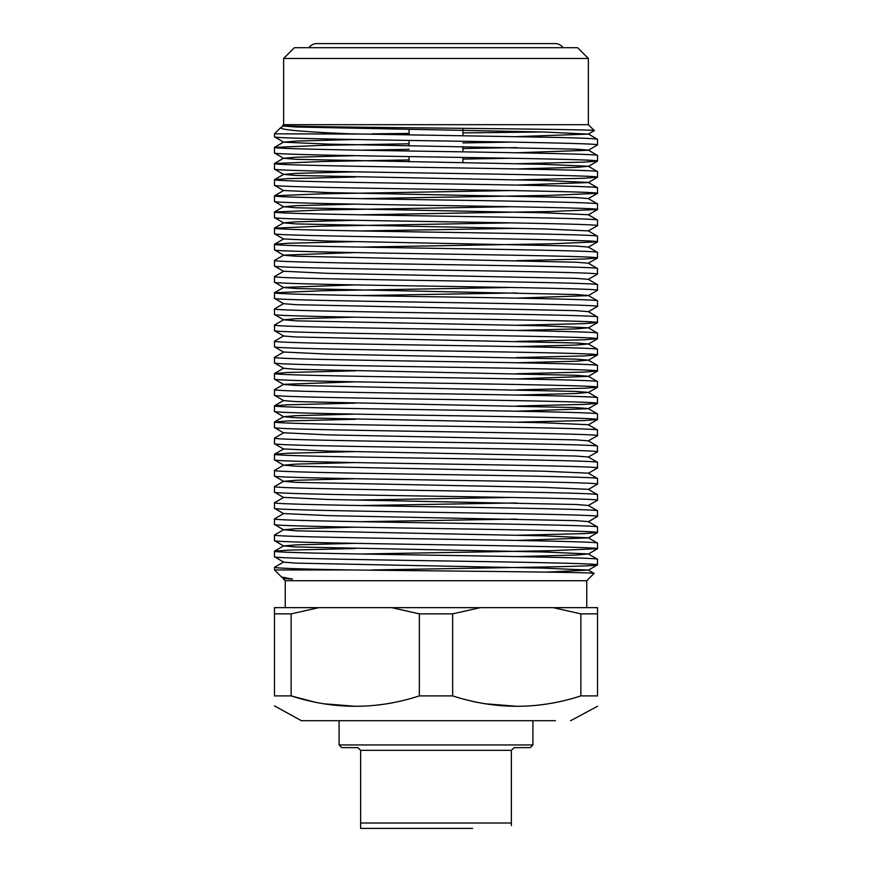 <?xml version="1.0" encoding="UTF-8"?>
<svg xmlns="http://www.w3.org/2000/svg" width="872" height="872" viewBox="0 0 872 872"><rect width="100%" height="100%" fill="white"/><g stroke="black" fill="none" stroke-linecap="round" stroke-linejoin="round"><path stroke-width="1.31" d="M308.993 47.688A9.581 9.581 0 0 1 316.852 43.6L555.148 43.6A9.581 9.581 0 0 1 563.007 47.688M409.077 161.854L409.077 156.6M409.077 145.7L409.077 140.447M409.077 134.866L409.077 129.547M462.923 162.748L462.923 157.44M462.923 151.859L462.923 146.594M462.923 135.705L462.923 128.326M283.629 58.457L294.398 47.688L577.602 47.688L588.371 58.457L283.629 58.457L283.629 124.685L588.371 124.685L594.301 130.615L588.317 134.103L516.573 136.632M399.387 828.4L472.613 828.4L360.627 828.4L360.627 750.334L357.934 747.642L341.78 747.642L339.088 744.95L339.088 720.719L532.912 720.719L532.912 744.95L339.088 744.95M588.371 58.457L588.371 124.685M594.05 573.438C600.536 572.25 450.53 571.116 350.577 569.961L274.473 569.961L281.547 577.024L292.567 579.117L283.073 578.55L285.242 580.73L586.758 580.73L594.05 573.438L588.317 570.081L546.145 572.119M281.547 577.024L283.683 578.299L292.567 579.117M283.629 124.685L282.822 125.492L283.683 126.026L296.088 127.007L543.747 132.01L588.317 134.103M282.822 125.492C272.478 127.236 602.846 128.925 594.301 130.615M355.427 139.509L296.088 141.068L283.683 142.18L274.473 136.828C272.217 138.168 349.737 139.52 436 140.861C522.263 142.201 599.783 143.564 597.527 144.905L597.527 139.324C596.819 138.648 581.046 137.972 550.221 137.296L350.577 133.841C303.565 131.846 280.25 129.808 280.62 127.694L274.473 133.841L361.041 134.037M280.62 127.694L283.683 125.884M542.264 131.977L462.923 132.904M409.077 133.438L371.843 133.841M355.427 543.332L296.088 544.88L283.629 545.927L296.088 546.973L543.747 551.987L588.317 553.938L597.473 559.225L597.527 564.871C599.783 563.53 522.263 562.168 436 560.827C349.737 559.497 272.217 558.135 274.473 556.794L283.683 562.146L296.088 563.127L543.747 568.13L588.317 570.081M597.527 559.29C599.783 557.949 522.263 556.587 436 555.246C349.737 553.905 272.217 552.554 274.473 551.213L287.629 550.167L355.427 548.521M274.473 556.794L274.473 551.213M355.427 527.178L296.088 528.726L283.629 529.773L296.088 530.819L543.747 535.833L588.317 537.784L597.473 543.071L597.527 548.717C599.783 547.376 522.263 546.014 436 544.684C349.737 543.343 272.217 541.981 274.473 540.64L283.683 545.992M597.527 543.136C599.783 541.795 522.263 540.433 436 539.092C349.737 537.752 272.217 536.4 274.473 535.059L283.683 529.707M274.473 540.64L274.473 535.059M597.527 526.982C599.783 525.642 522.263 524.279 436 522.938C349.737 521.609 272.217 520.246 274.473 518.905L283.683 513.553L328.253 515.635L575.912 520.649L588.317 521.63L597.473 526.917L597.527 532.563C599.783 531.222 522.263 529.871 436 528.53C349.737 527.189 272.217 525.827 274.473 524.486L283.683 529.838M274.473 524.486L274.473 518.905M597.527 510.829C599.783 509.488 522.263 508.125 436 506.796C349.737 505.455 272.217 504.092 274.473 502.752L283.683 497.4L328.253 499.482L575.912 504.496L588.317 505.477L597.473 510.763L597.527 516.409C599.783 515.069 522.263 513.717 436 512.376C349.737 511.036 272.217 509.673 274.473 508.332L283.683 513.684M274.473 508.332L274.473 502.752M355.427 478.717L296.088 480.265L283.629 481.311L296.088 482.358L543.747 487.372L588.317 489.323L597.473 494.609L597.527 500.256C599.783 498.915 522.263 497.563 436 496.223C349.737 494.882 272.217 493.519 274.473 492.179L283.683 497.541M597.527 494.675C599.783 493.334 522.263 491.982 436 490.642C349.737 489.301 272.217 487.939 274.473 486.598L283.683 481.246M274.473 492.179L274.473 486.598M355.427 462.563L296.088 464.111L283.629 465.158L296.088 466.215L543.747 471.218L588.317 473.169L597.473 478.456L597.527 484.102C599.783 482.772 522.263 481.409 436 480.069C349.737 478.728 272.217 477.365 274.473 476.036L283.683 481.388M597.527 478.521C599.783 477.18 522.263 475.829 436 474.488C349.737 473.147 272.217 471.785 274.473 470.444L283.683 465.092M274.473 476.036L274.473 470.444M597.527 462.367C599.783 461.026 522.263 459.675 436 458.334C349.737 456.993 272.217 455.631 274.473 454.29L283.683 448.938L328.253 451.031L575.912 456.034L588.317 457.015L597.473 462.302L597.527 467.959C599.783 466.618 522.263 465.256 436 463.915C349.737 462.574 272.217 461.223 274.473 459.882L283.683 465.234M274.473 459.882L274.473 454.29M597.527 446.213C599.783 444.884 522.263 443.521 436 442.18C349.737 440.84 272.217 439.477 274.473 438.136L283.683 432.785L328.253 434.877L575.912 439.88L588.317 440.861L597.473 446.148L597.527 451.805C599.783 450.464 522.263 449.102 436 447.761C349.737 446.42 272.217 445.069 274.473 443.728L283.683 449.08M274.473 443.728L274.473 438.136M355.427 414.113L296.088 415.661L283.629 416.707L296.088 417.753L543.747 422.757L588.317 424.708L597.473 430.005L597.527 435.651C599.783 434.311 522.263 432.948 436 431.607C349.737 430.267 272.217 428.915 274.473 427.574L283.683 432.926M597.527 430.07C599.783 428.73 522.263 427.367 436 426.027C349.737 424.686 272.217 423.323 274.473 421.993L287.629 420.947L355.427 419.301M274.473 427.574L274.473 421.993M597.527 365.455C599.783 364.115 522.263 362.752 436 361.422C349.737 360.082 272.217 358.719 274.473 357.378L283.683 352.026L328.253 354.108L575.912 359.122L588.317 360.103L597.473 365.39L597.527 371.036C599.783 369.695 522.263 368.344 436 367.003C349.737 365.662 272.217 364.3 274.473 362.959L283.683 368.311L296.088 369.292L575.912 375.276L588.317 376.257L597.473 381.544L597.527 387.19C599.783 385.849 522.263 384.498 436 383.157C349.737 381.816 272.217 380.454 274.473 379.113L283.683 384.465L296.088 385.446L575.912 391.43L588.317 392.411L597.473 397.697L597.527 403.344C599.783 402.003 522.263 400.64 436 399.311C349.737 397.97 272.217 396.607 274.473 395.267L283.683 400.619L296.088 401.6L575.912 407.584L588.317 408.565L597.473 413.851L597.527 419.497C599.783 418.157 522.263 416.794 436 415.454C349.737 414.124 272.217 412.761 274.473 411.421L283.683 416.772M597.527 413.917C599.783 412.576 522.263 411.213 436 409.873C349.737 408.532 272.217 407.18 274.473 405.84L287.629 404.793L355.427 403.147M274.473 411.421L274.473 405.84M597.527 397.763C599.783 396.422 522.263 395.06 436 393.719C349.737 392.378 272.217 391.027 274.473 389.686L283.683 384.334L355.427 381.805M274.473 395.267L274.473 389.686M597.527 381.609C599.783 380.268 522.263 378.906 436 377.565C349.737 376.235 272.217 374.873 274.473 373.532L287.629 372.486L355.427 370.84M274.473 379.113L274.473 373.532M274.473 362.959L274.473 357.378M355.427 317.19L296.088 318.738L283.629 319.784L296.088 320.842L543.747 325.845L588.317 327.796L597.473 333.082L597.527 338.728C599.783 337.399 522.263 336.036 436 334.695C349.737 333.355 272.217 331.992 274.473 330.662L283.683 336.014L296.088 336.984L575.912 342.969L588.317 343.95L597.473 349.236L597.527 354.882C599.783 353.542 522.263 352.19 436 350.849C349.737 349.509 272.217 348.146 274.473 346.805L283.683 352.168M597.527 349.301C599.783 347.961 522.263 346.609 436 345.268C349.737 343.928 272.217 342.565 274.473 341.225L283.683 335.873M274.473 346.805L274.473 341.225M597.527 333.148C599.783 331.807 522.263 330.455 436 329.115C349.737 327.774 272.217 326.411 274.473 325.071L283.683 319.719M274.473 330.662L274.473 325.071M597.527 284.697C599.783 283.356 522.263 281.994 436 280.653C349.737 279.312 272.217 277.95 274.473 276.62L283.683 271.257L328.253 273.35L575.912 278.364L588.317 279.334L597.473 284.632L597.527 290.278C599.783 288.937 522.263 287.575 436 286.234C349.737 284.893 272.217 283.542 274.473 282.201L283.683 287.553L296.088 288.534L575.912 294.507L588.317 295.488L597.527 300.84L597.527 306.432C599.783 305.091 522.263 303.728 436 302.388C349.737 301.047 272.217 299.695 274.473 298.355L283.683 303.707L296.088 304.688L575.912 310.661L588.317 311.642L597.473 316.928L597.527 322.586C599.783 321.245 522.263 319.882 436 318.542C349.737 317.201 272.217 315.849 274.473 314.509L283.683 319.861M597.527 316.994C599.783 315.653 522.263 314.302 436 312.961C349.737 311.62 272.217 310.258 274.473 308.917L283.683 303.565M274.473 314.509L274.473 308.917M597.527 300.84C599.783 299.51 522.263 298.148 436 296.807C349.737 295.466 272.217 294.104 274.473 292.763L321.779 290.747L510.959 287.488M274.473 298.355L274.473 292.763M274.473 282.201L274.473 276.62M597.527 252.39C599.783 251.049 522.263 249.686 436 248.346C349.737 247.005 272.217 245.653 274.473 244.313L283.683 238.961L328.253 241.043L575.912 246.057L588.317 247.038L597.473 252.324L597.527 257.97C599.783 256.63 522.263 255.267 436 253.937C349.737 252.597 272.217 251.234 274.473 249.893L283.683 255.245L296.088 256.226L575.912 262.21L588.317 263.191L597.473 268.478L597.527 274.124C599.783 272.783 522.263 271.421 436 270.08C349.737 268.75 272.217 267.388 274.473 266.047L283.683 271.399M597.527 268.543C599.783 267.203 522.263 265.84 436 264.499C349.737 263.159 272.217 261.807 274.473 260.466L283.683 255.115L355.427 252.586M274.473 266.047L274.473 260.466M274.473 249.893L274.473 244.313M355.427 220.278L296.088 221.826L283.629 222.872L296.088 223.919L543.747 228.933L588.317 230.884L597.473 236.17L597.527 241.817C599.783 240.476 522.263 239.124 436 237.784C349.737 236.443 272.217 235.08 274.473 233.74L283.683 239.092M597.527 236.236C599.783 234.895 522.263 233.533 436 232.192C349.737 230.862 272.217 229.5 274.473 228.159L321.779 226.142L510.959 222.872M274.473 233.74L274.473 228.159M355.427 204.124L296.088 205.672L283.629 206.719L296.088 207.765L543.747 212.779L588.317 214.73L597.473 220.017L597.527 225.663C599.783 224.322 522.263 222.97 436 221.63C349.737 220.289 272.217 218.927 274.473 217.586L283.683 222.938M597.527 220.082C599.783 218.741 522.263 217.379 436 216.049C349.737 214.708 272.217 213.346 274.473 212.005L321.779 209.989L510.959 206.719M274.473 217.586L274.473 212.005M597.527 203.928C599.783 202.587 522.263 201.236 436 199.895C349.737 198.554 272.217 197.192 274.473 195.851L283.683 190.499L328.253 192.592L575.912 197.595L588.317 198.576L597.473 203.863L597.527 209.509C599.783 208.168 522.263 206.817 436 205.476C349.737 204.135 272.217 202.773 274.473 201.432L283.683 206.795M274.473 201.432L274.473 195.851M355.427 171.817L296.088 173.365L283.629 174.411L296.088 175.468L543.747 180.471L588.317 182.422L597.473 187.709L597.527 193.355C599.783 192.025 522.263 190.663 436 189.322C349.737 187.981 272.217 186.619 274.473 185.289L283.683 190.641M597.527 187.774C599.783 186.434 522.263 185.082 436 183.741C349.737 182.401 272.217 181.038 274.473 179.697L287.629 178.651L355.427 177.016M274.473 185.289L274.473 179.697M355.427 155.663L296.088 157.211L283.629 158.268L296.088 159.314L543.747 164.318L588.317 166.269L597.473 171.555L597.527 177.212C599.783 175.871 522.263 174.509 436 173.168C349.737 171.828 272.217 170.476 274.473 169.135L283.683 174.487M597.527 171.62C599.783 170.28 522.263 168.928 436 167.588C349.737 166.247 272.217 164.884 274.473 163.544L321.779 161.527L409.077 159.925M274.473 169.135L274.473 163.544M283.683 142.18L328.253 144.131L575.912 149.134L588.317 150.115L597.527 155.467L597.527 161.058C599.783 159.718 522.263 158.355 436 157.015C349.737 155.674 272.217 154.322 274.473 152.982L283.683 158.333M597.527 155.467C599.783 154.137 522.263 152.774 436 151.434C349.737 150.093 272.217 148.731 274.473 147.401L321.779 145.373L409.077 143.782M274.473 152.982L274.473 147.401M597.527 139.324L588.317 133.961M274.473 136.828L274.473 133.841M371.843 569.961L550.221 566.887C581.046 566.211 596.819 565.547 597.527 564.871L588.317 570.223M274.473 569.961L274.527 567.301L283.683 562.004M597.527 548.717L550.221 550.733L361.041 554.003M597.527 532.563L584.371 533.61L516.573 535.255M597.527 516.409L588.317 521.761M516.573 519.102L361.041 521.696M597.527 500.256L588.317 505.477M516.573 502.948L361.041 505.542M355.427 500.059L510.959 497.465M597.527 484.102L588.317 489.465M597.527 467.959L588.317 473.311M597.527 451.805L588.317 457.015M274.527 454.225L287.629 453.244L355.427 451.609M597.527 435.651L588.317 440.861M597.527 419.497L584.371 420.544L516.573 422.179M597.527 403.344L584.371 404.39L516.573 406.036M597.527 387.19L584.371 388.236L516.573 389.882M597.527 371.036L584.371 372.082L516.573 373.728M597.527 354.882L584.371 355.929L516.573 357.575M597.527 338.728L584.371 339.775L516.573 341.421M597.527 322.586L584.371 323.621L516.573 325.267M597.527 306.432L588.317 311.784M597.527 290.278L588.317 295.63L516.573 298.159M516.573 292.959L361.041 295.564M597.527 274.124L588.317 279.334M597.527 257.97L584.371 259.017L516.573 260.663M597.527 241.817L550.221 243.833L361.041 247.103M274.527 244.247L287.629 243.266L355.427 241.62M597.527 225.663L588.317 230.884M516.573 228.355L361.041 230.949M597.527 209.509L550.221 211.536L361.041 214.795M597.527 193.355L550.221 195.383L361.041 198.642M274.527 195.786L321.779 193.835L510.959 190.565M597.527 177.212L584.371 178.259L516.573 179.894M597.527 161.058L584.371 162.105L516.573 163.74M462.923 159.085L510.959 158.268M597.527 144.905L588.317 150.257L516.573 152.785M516.573 147.586L462.923 148.523M409.077 149.363L361.041 150.191M462.923 142.932L510.959 142.114M285.242 580.73L285.242 607.653M586.758 580.73L586.758 607.653M357.934 747.642L360.627 750.334L511.374 750.334L514.066 747.642L530.22 747.642L532.912 744.95M514.066 747.642L511.374 750.334L511.374 825.577M588.317 166.269L575.912 167.391L516.573 168.939M597.473 177.278L588.317 182.564L516.573 185.093M588.317 198.576L597.473 193.421M588.317 263.191L597.473 258.036M355.427 284.882L283.683 287.411L274.527 292.709M588.317 327.796L575.912 328.918L516.573 330.466M588.317 343.95L575.912 345.061L516.573 346.62M588.317 360.103L575.912 361.215L516.573 362.763M597.473 371.101L588.317 376.388L516.573 378.917M588.317 392.411L575.912 393.523L516.573 395.071M597.473 403.409L588.317 408.696L516.573 411.224M597.473 532.629L588.317 537.915L516.573 540.444M588.317 553.938L575.912 555.05L516.573 556.598M283.073 578.55L283.683 578.158M350.577 569.961C301.788 569.111 276.424 568.239 274.473 567.367M274.473 613.866L274.473 607.653L318.814 607.653L291.128 613.866L274.473 613.866L274.473 695.9C274.473 709.743 274.473 709.743 274.473 695.9L291.128 695.9L315.882 702.418M391.659 607.653L480.341 607.653L452.655 613.866L419.345 613.866L391.659 607.653L318.814 607.653M553.186 607.653L597.527 607.653L597.527 613.866L580.872 613.866L553.186 607.653L480.341 607.653M323.218 703.726L355.242 706.287M388.313 703.562L393.141 702.701M339.088 720.719L301.396 720.719L274.473 705.862M419.345 613.866L419.345 695.9C376.791 709.743 334.063 709.743 291.128 695.9L291.128 613.866M580.872 613.866L580.872 695.9C538.318 709.743 495.579 709.743 452.655 695.9L452.655 613.866M580.872 695.9L597.527 695.9C597.527 709.743 597.527 709.743 597.527 695.9L597.527 613.866M472.613 701.415L477.409 702.418M484.745 703.726L516.758 706.287M549.84 703.562L554.668 702.701M452.655 695.9L419.345 695.9M436 720.719L301.396 720.719L436 720.719M555.464 720.719L532.912 720.719M510.24 720.719L472.613 720.719M360.627 825.032L360.627 828.4L472.613 828.4M360.627 823.015L511.374 823.015M274.527 551.148L283.683 545.861M274.527 421.928L283.683 416.631M274.527 405.774L283.683 400.488M274.527 373.467L283.683 368.18M274.527 228.093L283.683 222.807M274.527 211.94L283.683 206.653M274.527 179.632L283.683 174.345M274.527 163.478L283.683 158.192M274.527 147.335L283.683 142.038M588.317 166.41L597.473 161.124M588.317 214.861L597.473 209.574M588.317 247.168L597.473 241.882M588.317 327.937L597.473 322.651M588.317 344.091L597.473 338.794M588.317 360.234L597.473 354.948M588.317 392.542L597.473 387.255M588.317 424.849L597.473 419.563M588.317 554.069L597.473 548.782M597.527 706.287L570.604 720.719"/></g></svg>
